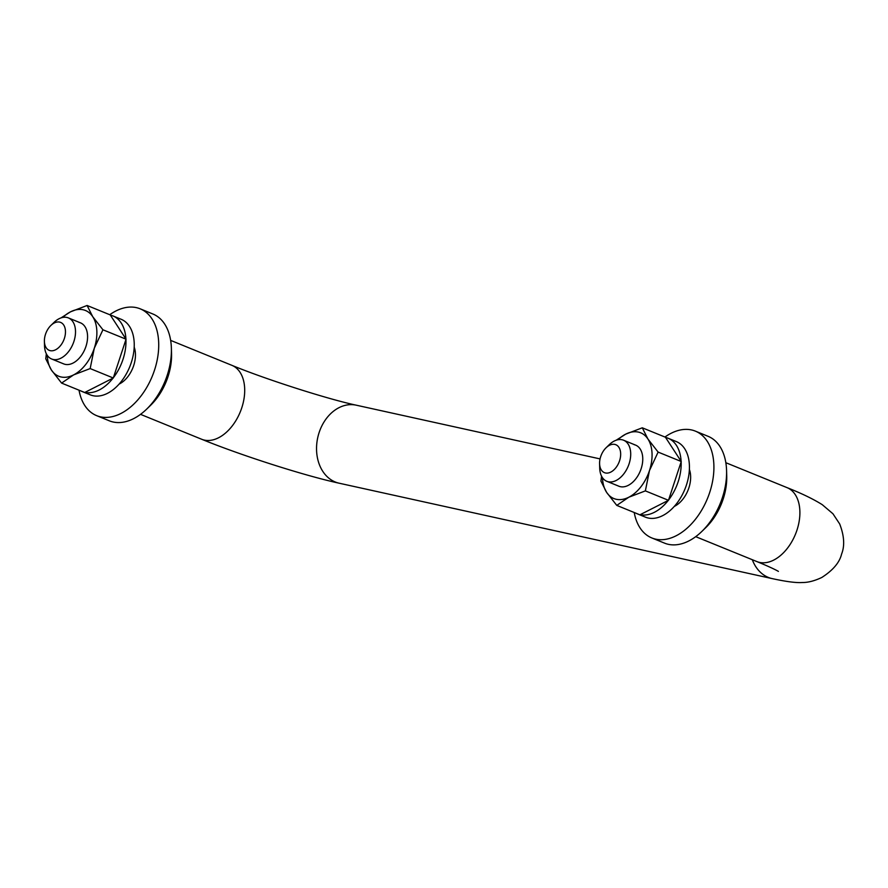 <?xml version="1.0" encoding="UTF-8"?>
<svg xmlns="http://www.w3.org/2000/svg" width="888" height="888" viewBox="0 0 888 888"><rect width="100%" height="100%" fill="white"/><g stroke="black" fill="none" stroke-linecap="round" stroke-linejoin="round"><path stroke-width="1.33" d="M50.239 350.66A15.085 9.579 -67.8 0 0 64.369 338.461A15.085 9.579 -67.8 0 0 59.629 322.1A15.085 9.579 -67.8 0 0 50.871 325.463A15.085 9.579 -67.8 0 0 44.4 341.358A15.085 9.579 -67.8 0 0 50.239 350.66M50.871 325.463L54.046 322.388A22.189 14.086 112.2 0 1 66.922 317.449A22.189 14.086 112.2 0 1 68.376 317.904A22.189 14.086 112.2 0 1 73.493 342.646A22.189 14.086 112.2 0 1 53.114 359.451A22.189 14.086 112.2 0 1 51.648 358.996A22.189 14.086 112.2 0 1 44.522 345.765L44.4 341.358M605.427 472.971A15.085 9.579 -67.8 0 0 619.569 460.772A15.085 9.579 -67.8 0 0 614.818 444.411A15.085 9.579 -67.8 0 0 606.071 447.774A15.085 9.579 -67.8 0 0 599.589 463.669A15.085 9.579 -67.8 0 0 605.427 472.971M606.071 447.774L609.235 444.699A22.189 14.086 112.2 0 1 622.111 439.76A22.189 14.086 112.2 0 1 623.576 440.215A22.189 14.086 112.2 0 1 628.693 464.957A22.189 14.086 112.2 0 1 608.302 481.762A22.189 14.086 112.2 0 1 606.837 481.307A22.189 14.086 112.2 0 1 599.711 468.076L599.589 463.669M109.757 314.718A57.676 36.641 112.2 0 1 136.364 307.637A57.676 36.641 112.2 0 1 140.16 308.813L152.858 313.986A57.676 36.641 112.2 0 1 171.384 348.385L171.539 353.89A48.807 31.002 112.2 0 1 150.594 405.317L146.631 409.157A57.676 36.641 112.2 0 1 113.153 422A57.676 36.641 112.2 0 1 109.346 420.823L96.648 415.651A57.676 36.641 112.2 0 1 79.021 390.187M171.384 348.385A57.676 36.641 112.2 0 1 146.631 409.157M140.16 308.813A57.676 36.641 112.2 0 1 153.469 373.138A57.676 36.641 112.2 0 1 100.455 416.838A57.676 36.641 112.2 0 1 96.648 415.651M134.188 347.097A24.398 15.496 112.2 0 1 119.125 384.093M60.983 317.915L70.541 311.821A35.498 22.544 112.2 0 1 83.117 309.768A35.498 22.544 112.2 0 1 92.741 316.705L102.93 329.781L126.052 339.194L110.223 314.907L87.102 305.483L92.741 316.705A35.498 22.544 112.2 0 1 94.283 348.251L90.165 368.576L73.604 374.903L61.583 383.083L51.404 370.019L45.754 358.796L46.354 353.824M62.759 317.438A35.498 22.544 112.2 0 1 70.541 311.821L87.102 305.483M78.977 322.366A22.189 14.086 112.2 0 1 80.442 322.821A22.189 14.086 112.2 0 1 85.559 347.552A22.189 14.086 112.2 0 1 65.168 364.358A22.189 14.086 112.2 0 1 63.703 363.902L51.648 358.996M61.583 383.083L84.704 392.496L113.287 377.999L126.052 339.194M90.165 368.576L113.287 377.999M102.93 329.781L94.283 348.251A35.498 22.544 112.2 0 1 73.604 374.903A35.498 22.544 112.2 0 1 51.404 370.019A35.498 22.544 112.2 0 1 47.297 355.411M110.345 315.107A40.815 25.93 112.2 0 1 112.854 315.895A40.815 25.93 112.2 0 1 125.918 338.994M125.941 339.516A40.815 25.93 112.2 0 1 113.398 377.678M113.053 378.11A40.815 25.93 112.2 0 1 84.937 392.385M112.854 315.895L121.112 319.258A40.815 25.93 112.2 0 1 130.525 364.779A40.815 25.93 112.2 0 1 93.007 395.704A40.815 25.93 112.2 0 1 90.321 394.871L82.062 391.508A40.815 25.93 112.2 0 1 80.642 390.842M83.539 392.03A40.815 25.93 112.2 0 1 82.062 391.508M664.957 437.029A57.676 36.641 112.2 0 1 691.552 429.947A57.676 36.641 112.2 0 1 695.36 431.124L708.047 436.297A57.676 36.641 112.2 0 1 726.573 470.696A57.676 36.641 112.2 0 1 701.82 531.468A57.676 36.641 112.2 0 1 668.342 544.322A57.676 36.641 112.2 0 1 664.535 543.134L651.848 537.962A57.676 36.641 112.2 0 1 634.221 512.498M695.36 431.124A57.676 36.641 112.2 0 1 708.657 495.449A57.676 36.641 112.2 0 1 655.644 539.149A57.676 36.641 112.2 0 1 651.848 537.962M689.377 469.408A24.398 15.496 112.2 0 1 674.314 506.404M726.573 470.696L726.728 476.201A48.807 31.002 112.2 0 1 705.782 527.627L701.82 531.468M638.738 514.341A40.815 25.93 112.2 0 1 637.262 513.819A40.815 25.93 112.2 0 1 635.841 513.164M665.545 437.418A40.815 25.93 112.2 0 1 668.054 438.217L676.301 441.569A40.815 25.93 112.2 0 1 685.714 487.09A40.815 25.93 112.2 0 1 648.207 518.015A40.815 25.93 112.2 0 1 645.509 517.182L637.262 513.819M668.054 438.217A40.815 25.93 112.2 0 1 681.107 461.316M681.14 461.827A40.815 25.93 112.2 0 1 668.586 499.988M668.253 500.421A40.815 25.93 112.2 0 1 640.137 514.696M616.172 440.226L625.729 434.132L642.29 427.805L647.94 439.027L658.119 452.092L649.472 470.573L645.365 490.886L628.804 497.225A35.498 22.544 112.2 0 1 616.216 499.278A35.498 22.544 112.2 0 1 606.593 492.329L600.943 481.107L601.553 476.135M617.948 439.749A35.498 22.544 112.2 0 1 625.729 434.132A35.498 22.544 112.2 0 1 647.94 439.027A35.498 22.544 112.2 0 1 649.472 470.573A35.498 22.544 112.2 0 1 628.804 497.225L616.772 505.394L606.593 492.329A35.498 22.544 112.2 0 1 602.486 477.722M634.165 444.677A22.189 14.086 112.2 0 1 635.63 445.132A22.189 14.086 112.2 0 1 640.748 469.863A22.189 14.086 112.2 0 1 620.357 486.68A22.189 14.086 112.2 0 1 618.903 486.224L606.837 481.307M658.119 452.092L681.24 461.505L665.412 437.218L642.29 427.805M616.772 505.394L639.893 514.818L668.486 500.31L681.24 461.505M645.365 490.886L668.486 500.31M170.651 340.393L231.857 365.323A39.927 25.364 112.2 0 1 241.78 407.803A39.927 25.364 112.2 0 1 201.731 439.283C240.67 455.244 304.318 475.657 339.094 483.194L772.138 578.599C786.124 581.651 796.181 582.961 802.286 582.517C808.069 582.584 814.585 580.896 821.833 577.455C833.011 570.251 839.593 562.47 841.569 554.123C844.877 545.865 844.255 535.808 839.682 523.953L832.955 513.775L822.266 504.684C813.43 499.123 801.698 493.439 787.046 487.634L725.84 462.704M231.857 365.323C265.812 379.365 327.805 399.156 356.277 405.194A39.927 30.658 102.4 0 0 319.125 432.556A39.927 30.658 102.4 0 0 339.094 483.194M752.314 559.718A39.927 30.658 102.4 0 0 772.138 578.599M778.354 571.384C778.965 571.706 774.491 568.797 756.92 561.593A39.927 25.364 -67.8 0 0 796.969 530.125A39.927 25.364 -67.8 0 0 787.046 487.634M623.576 440.215L635.63 445.132M68.376 317.904L80.442 322.821M356.277 405.194L600.066 458.907M756.92 561.593L695.715 536.674M201.731 439.283L140.526 414.352"/></g></svg>
